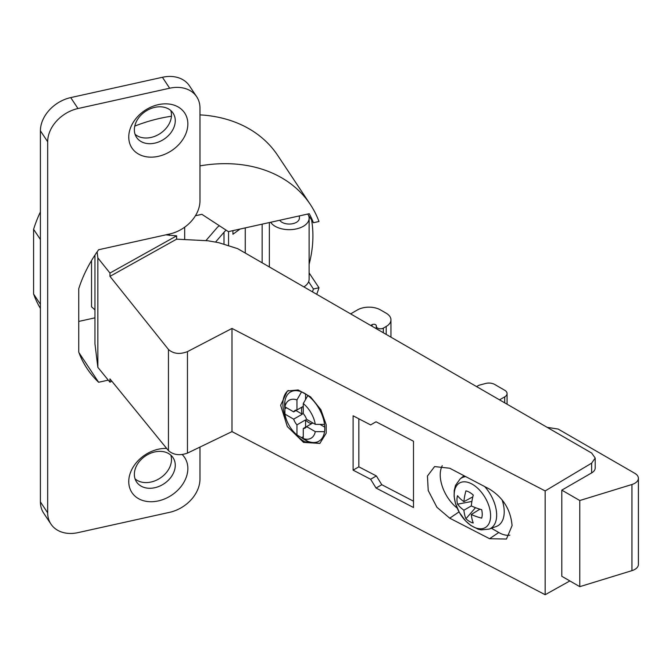 <?xml version="1.0" encoding="UTF-8"?>
<svg xmlns="http://www.w3.org/2000/svg" width="672" height="672" viewBox="0 0 672 672"><rect width="100%" height="100%" fill="white"/><g stroke="black" fill="none" stroke-linecap="round" stroke-linejoin="round"><path stroke-width="1.01" d="M303.274 413.624A10.147 5.855 60 0 1 306.558 419.311L315.286 424.351A21.916 12.65 -120 0 0 303.274 403.544L303.274 413.624M303.274 428.501L303.274 438.572A21.916 12.65 -120 0 0 315.286 431.642L306.558 426.602L303.274 428.501A10.147 5.855 60 0 0 305.189 428.022A10.147 5.855 60 0 0 306.558 426.602L312.866 422.957M311.884 423.528A10.147 5.855 60 0 1 308.725 422.554A10.147 5.855 60 0 1 305.567 419.882L296.957 424.855A10.147 5.855 60 0 1 293.672 419.16L302.282 414.196A10.147 5.855 60 0 1 302.282 406.904L293.672 411.869A10.147 5.855 60 0 1 295.042 410.449A10.147 5.855 60 0 1 296.957 409.979L303.274 406.333M305.567 427.174L305.567 419.882M303.274 438.572L307.86 441.311A28.409 16.397 60 0 1 301.552 437.665L296.957 434.927A21.916 12.65 -120 0 1 284.945 414.12L293.672 419.16M315.286 431.642L324.542 431.684A28.409 16.397 60 0 1 307.86 441.311M324.769 427.174L319.914 424.376M296.957 409.979L296.957 399.899L301.552 391.86A28.409 16.397 60 0 1 307.86 395.506A28.409 16.397 60 0 1 324.542 424.393L315.286 424.351M307.86 395.506L303.274 403.544M305.567 393.91L305.567 399.521M296.957 399.899A21.916 12.65 -120 0 0 284.945 406.837L284.869 401.486A28.409 16.397 60 0 1 301.552 391.86M293.672 411.869L284.945 406.837M302.282 414.196L295.966 410.55M284.945 414.12L284.869 408.778A28.409 16.397 60 0 1 284.869 401.486M286.591 407.786L284.869 408.778M296.957 424.855L296.957 434.927M303.274 436.674L301.552 437.665M319.805 443.478L326.206 433.18L326.206 424.788L320.905 409.727L310.548 396.866L298.158 389.953L287.356 390.995L280.627 405.292L287.339 426.586L303.568 442.411L319.931 443.411M292.622 430.576A30.836 17.808 -120 0 0 304.71 441.764L319.964 443.386M288.372 390.474A30.836 17.808 -120 0 0 286.549 420.05M324.542 424.393A28.409 16.397 60 0 1 324.794 428.182A28.409 16.397 60 0 1 324.542 431.684M231.991 431.609L545.16 594.72L545.16 490.921L231.991 328.432L231.991 431.609L187.463 453.113C179.794 455.818 173.452 454.986 168.445 450.626L109.964 378.899L109.964 382.208L97.852 367.357L97.852 257.914L109.964 273.05L176.644 235.847L176.644 239.156L207.883 240.769L218.686 242.668L237.628 248.64L591.637 453.029L595.207 458.052L591.637 463.142L591.637 472.912L561.8 490.14L579.776 500.522L631.94 484.504A12.172 7.031 0 0 0 638.4 478.296A12.172 7.031 0 0 0 634.838 473.332L558.146 429.055L547.176 427.358M449.736 518.196L436.926 507.284L428.224 490.543L427.442 476.011L434.616 466.578L449.736 468.233L489.577 489.14C503.227 497.675 510.728 509.838 512.072 525.622L506.461 539.053L489.577 538.709L449.736 518.196L459.035 511.888M376.051 488.04L413.498 507.511L413.498 441.244L376.051 421.781L370.616 424.914L353.102 415.808L353.102 470.148L370.616 479.254L376.362 475.936L381.797 484.722L376.051 488.04L370.616 479.254M569.873 580.944L545.16 594.72M176.644 235.847L165.85 234.847M370.7 325.475L372.095 324.668A2.436 1.403 180 0 1 374.648 324.341A2.436 1.403 180 0 1 376.244 325.542L376.412 326.668A4.057 2.344 0 0 0 379.067 328.667A4.057 2.344 0 0 0 383.326 328.121L386.198 326.466A16.229 9.374 0 0 0 390.953 319.838A16.229 9.374 0 0 0 386.198 313.211L380.453 309.901A16.229 9.374 0 0 0 357.504 309.901L350.616 313.874M638.4 478.296L638.4 564.446A12.172 7.031 180 0 1 631.94 570.646L579.776 586.664L561.8 576.282L561.8 490.14M545.16 490.921L591.637 463.142M595.207 458.161L595.207 467.939A12.172 7.031 180 0 1 591.637 472.912M499.531 399.857L504.697 396.875A8.114 4.687 0 0 0 507.074 393.557A8.114 4.687 0 0 0 504.697 390.247L494.634 384.434A8.114 4.687 0 0 0 485.47 383.502L478.876 385.274L476.582 386.602M579.776 586.664L579.776 500.522M231.991 328.432L187.463 351.624C179.794 354.581 173.452 353.858 168.445 349.44L109.964 276.36L176.644 239.156M109.964 276.36L109.964 273.05M94.954 255.1L94.954 343.804L97.852 367.357M109.964 382.208L111.863 381.226M97.852 257.914L97.129 251.866M184.691 239.576L184.691 227.186M91.535 260.551L91.535 306.793L94.954 309.884M307.667 214.066L313.429 222.726A135.534 103.312 -33.6 0 0 309.254 213.713L228.388 231.63L201.869 214.318L195.434 215.746M108.268 380.134L98.633 382.267A135.534 103.312 -33.6 0 1 87.108 368.584A135.534 103.312 -33.6 0 1 78.75 352.12L78.75 288.708A135.534 103.312 -33.6 0 1 98.633 249.74L169.663 233.999A32.466 24.746 146.4 0 0 199.97 200.777L199.97 108.007A32.466 24.746 146.4 0 0 196.703 96.751A32.466 24.746 146.4 0 0 169.663 88.217L77.986 108.536A32.466 24.746 146.4 0 0 47.678 141.758L47.678 512.837A32.466 24.746 146.4 0 0 50.954 524.093A32.466 24.746 146.4 0 0 77.986 532.627L169.663 512.316A32.466 24.746 146.4 0 0 199.97 479.094L199.97 447.065M78.75 321.434L94.954 317.839M98.633 382.267L78.952 352.657M316.705 294.294A141.212 107.646 146.4 0 0 318.982 287.759L313.429 288.994L308.608 281.736M313.429 288.994A135.534 103.312 -33.6 0 1 312.446 291.841M40.412 308.431A141.212 107.646 -33.6 0 1 33.6 294.034L33.6 229.286A141.212 107.646 -33.6 0 1 40.412 211.873M134.77 126.092A141.212 107.646 -33.6 0 1 171.444 116.239M199.97 114.878A141.212 107.646 -33.6 0 1 277.729 155.442L310.296 204.431A141.212 107.646 146.4 0 0 199.97 165.875M40.412 304.282L33.6 294.034M33.6 229.286L40.412 239.526M313.429 222.726L318.982 221.5A141.212 107.646 146.4 0 0 310.296 204.431M309.12 264.18A141.212 107.646 146.4 0 0 312.908 235.897A141.212 107.646 146.4 0 0 311.59 219.962M309.12 272.933L318.982 287.759M182.196 454.574A31.651 24.125 -33.6 0 1 184.632 480.967A31.651 24.125 -33.6 0 1 158.298 500.917A31.651 24.125 -33.6 0 1 128.755 481.622A31.651 24.125 -33.6 0 1 158.298 449.232A31.651 24.125 -33.6 0 1 166.656 448.434M158.298 104.656A31.651 24.125 -33.6 0 1 187.849 123.95A31.651 24.125 -33.6 0 1 158.298 156.341A31.651 24.125 -33.6 0 1 128.755 137.046A31.651 24.125 -33.6 0 1 158.298 104.656M196.703 96.751L189.428 85.814A32.466 24.746 -33.6 0 0 162.397 77.28L70.72 97.6A32.466 24.746 -33.6 0 0 40.412 130.822L40.412 501.9A32.466 24.746 -33.6 0 0 43.68 513.156L50.954 524.093M135.055 478.85A21.916 16.699 146.4 0 0 151.032 482.026A21.916 16.699 146.4 0 0 170.78 455.104M135.055 134.274A21.916 16.699 146.4 0 0 151.032 137.449A21.916 16.699 146.4 0 0 170.78 110.527M154.812 487.712A21.916 16.699 -33.6 0 1 136.567 481.95A21.916 16.699 -33.6 0 1 154.812 451.928A21.916 16.699 -33.6 0 1 173.057 457.691A21.916 16.699 -33.6 0 1 154.812 487.712M154.812 143.136A21.916 16.699 -33.6 0 1 136.567 137.374A21.916 16.699 -33.6 0 1 154.812 107.352A21.916 16.699 -33.6 0 1 173.057 113.114A21.916 16.699 -33.6 0 1 154.812 143.136M270.648 222.272A19.883 11.483 0 0 0 276.864 227.178A19.883 11.483 0 0 0 296.528 228.875A19.883 11.483 0 0 0 309.12 218.19L309.12 279.157A19.883 11.483 180 0 1 303.904 286.91M309.12 218.19A19.883 11.483 0 0 0 308.44 215.216M232.924 230.63L232.924 234.251L240.097 229.034M299.376 215.905L299.376 218.19A10.147 5.855 180 0 1 284.659 223.423A10.147 5.855 180 0 1 279.737 220.256M215.737 241.861L224.003 232.277A40.58 23.428 180 0 1 226.094 230.135M219.4 225.758L217.644 227.035L205.884 240.668M491.425 528.268L498.758 532.501A29.215 16.867 -120 0 0 509.863 535.172M442.268 465.688A29.215 16.867 -120 0 0 440.227 474.852A29.215 16.867 -120 0 0 457.195 508.116M502.118 499.901A30.433 17.573 60 0 1 504.21 511.787A30.433 17.573 60 0 1 496.322 526.462L489.107 529.116A29.114 16.808 -120 0 0 496.658 515.264A29.114 16.808 -120 0 0 496.658 515.08A29.114 16.808 -120 0 0 484.697 486.578M490.61 515.978A25.746 14.868 -120 0 0 490.61 515.819A25.746 14.868 -120 0 0 472.399 484.285A25.746 14.868 -120 0 0 454.196 494.626A25.746 14.868 -120 0 0 472.399 526.327A25.746 14.868 -120 0 0 490.61 515.978M465.923 518.759A48.493 28.484 -59.1 0 1 463.89 510.216A48.493 28.484 179.1 0 1 457.514 504.193A17.858 10.307 60 0 1 456.968 499.64A17.858 10.307 60 0 1 457.514 495.709A48.493 27.502 0.9 0 0 463.89 501.656A48.493 28.484 -59.1 0 1 465.923 490.862A17.858 10.307 60 0 1 469.594 492.349A17.858 10.307 60 0 1 473.264 495.096A48.493 27.502 119.1 0 0 471.307 505.94A48.493 27.502 0.9 0 0 481.673 509.662A17.858 10.307 60 0 1 482.219 514.214A17.858 10.307 60 0 1 481.673 518.137A48.493 28.484 179.1 0 1 471.307 514.5A48.493 27.502 119.1 0 0 473.264 522.992A17.858 10.307 60 0 1 469.594 521.506A17.858 10.307 60 0 1 465.923 518.759L475.49 507.688M471.307 514.5L479.926 509.166M471.878 501.438L457.514 504.193M463.89 510.216L471.307 505.94M463.89 501.656L472.819 496.86M413.498 501.203L381.797 484.722M376.362 475.936L358.848 466.83L353.102 470.148M358.848 418.799L358.848 466.83M386.198 326.466L386.198 334.421M383.326 332.758L383.326 328.121M376.412 326.668L376.412 328.768M376.244 328.675L376.244 325.542M372.095 324.668L372.095 326.281M504.697 396.875L504.697 402.839M631.94 484.504L631.94 570.646M168.445 349.44L168.445 450.626M169.386 234.066L169.386 235.444M162.397 77.28L169.663 88.217M77.986 108.536L70.72 97.6M40.412 130.822L47.678 141.758M47.678 512.837L40.412 501.9M262.147 262.794L262.147 224.154M245.263 227.892L245.263 253.05M228.564 245.784L228.564 231.596M224.003 232.277L224.003 244.348M187.463 351.624L187.463 453.113M498.758 532.501L489.577 538.709M465.78 476.658A29.114 16.808 -120 0 0 460.135 478.934L463.991 475.717M390.953 319.838L390.953 337.159M507.074 404.208L507.074 393.557M269.354 266.96L269.354 222.558M460.135 478.934L455.524 485.394L454.213 490.56L454.121 496.398L455.532 503.597L459.388 512.509L465.52 520.842L470.938 525.563L478.187 529.2L481.261 529.88L489.107 529.116"/></g></svg>
